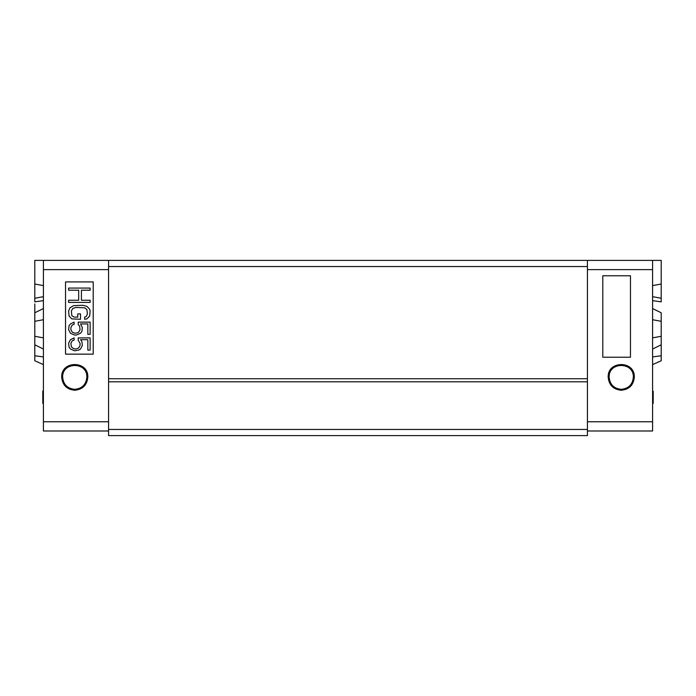 <?xml version="1.0" encoding="UTF-8"?>
<svg xmlns="http://www.w3.org/2000/svg" width="696" height="696" viewBox="0 0 696 696"><rect width="100%" height="100%" fill="white"/><g stroke="black" fill="none" stroke-linecap="round" stroke-linejoin="round"><path stroke-width="1.04" d="M661.2 344.764L661.2 312.835M661.2 347.608L661.2 352.176M34.8 303.926L34.8 344.746M108.567 260.4L108.567 266.551L587.433 266.551L587.433 260.4L34.8 260.4L34.8 301.846L43.404 300.655M43.404 308.537L34.8 312.774L34.8 321.308L43.404 319.716M43.404 349.053L34.8 344.807L34.8 360.754L43.404 364.6M43.404 356.926L34.8 355.743L34.8 353.672M652.596 364.6L661.2 360.754L661.2 344.903M661.2 344.746L661.2 336.272L652.596 337.865M587.433 260.4L661.2 260.4L661.2 301.846L652.596 300.655L652.596 308.563L661.2 312.774M34.8 260.4L661.2 260.4M34.8 284.02L43.404 285.612M43.404 296.67L34.8 298.262M34.8 336.272L43.404 337.865M661.2 355.743L652.596 356.926M661.2 298.262L652.596 296.67M661.2 344.807L652.596 349.053M661.2 284.02L652.596 285.612M661.2 321.308L652.596 319.716M43.404 260.4L43.404 269.622L108.567 269.622M652.596 260.4L652.596 430.989L587.433 430.989M587.433 269.622L652.596 269.622M108.567 266.551L108.567 435.6L587.433 435.6L587.433 266.551M108.567 430.989L43.404 430.989L43.404 269.622M65.537 281.915L93.203 281.915L93.203 354.151L65.537 354.151L65.537 281.915M61.7 377.197C60.883 360.363 88.627 360.354 87.818 377.197C87.043 385.132 82.694 389.482 74.759 390.256C66.825 389.49 62.466 385.132 61.7 377.197M602.797 357.222L602.797 275.773L630.463 275.773L630.463 357.222L602.797 357.222M608.182 377.197C607.373 360.363 635.117 360.354 634.3 377.197C633.534 385.132 629.175 389.482 621.241 390.256C613.307 389.49 608.957 385.132 608.182 377.197M108.567 378.737L587.433 378.737M587.433 381.808L108.567 381.808M108.567 429.449L587.433 429.449M43.404 392.013L42.795 392.013L43.404 392.013M43.404 391.03L42.795 391.03L42.795 392.509M43.404 392.37L42.795 392.013M43.404 403.341L42.795 403.341L42.795 402.044L43.404 402.044M43.404 402.358L42.795 402.358M42.795 392.379L42.795 402.044M653.205 403.323L652.596 403.323L653.205 403.341L653.205 398.878L652.596 398.878M652.596 392.074L653.205 392.074L653.205 398.878M652.596 393.127L653.205 393.127M652.596 396.79L653.205 396.79M652.596 397.834L653.205 397.834M652.596 402.018L653.205 402.018M652.596 391.291L653.205 391.291L653.205 392.074M652.596 395.476L653.205 395.476M652.596 394.432L653.205 394.432M652.596 398.617L653.205 398.617M652.596 391.03L653.205 391.291M74.759 389.299C82.111 388.585 86.139 384.549 86.852 377.197C87.531 361.598 61.979 361.598 62.657 377.197C63.371 384.549 67.408 388.585 74.759 389.299M633.343 377.197C634.021 361.598 608.469 361.598 609.148 377.197C609.861 384.549 613.889 388.585 621.241 389.299C628.592 388.585 632.629 384.549 633.343 377.197M72.732 308.502L71.357 311.016L71.819 315.68L74.107 317.115L77.769 317.115L77.769 313.887L80.51 313.887L80.51 319.264L71.819 318.907L69.069 316.036L68.608 311.016L69.983 307.789L73.645 305.64L82.798 305.274L86.922 306.353L89.671 309.224L90.123 311.016L89.671 316.036L86.922 318.907L84.634 319.264L84.634 317.115L86.008 316.75L87.383 314.244L86.922 309.581L84.634 307.789L75.934 307.432L72.732 308.502M70.896 327.512L72.271 324.997L74.107 324.284L74.107 322.135L70.444 323.927L69.069 325.719L68.608 329.66L70.444 333.245L74.559 335.037L76.395 335.037L80.51 333.245L81.884 331.453L82.346 327.512L80.51 323.927L87.835 323.927L87.835 334.324L90.123 334.324L90.123 322.135L78.222 322.135L78.222 324.64L79.596 326.076L80.057 329.66L78.683 332.175L77.308 332.888L75.02 333.245L72.271 332.175L70.896 329.66L70.896 327.512M80.057 343.285L80.057 345.442L78.683 347.948L75.934 349.027L73.645 348.67L71.357 346.878L70.896 343.285L72.271 340.779L74.107 340.066L74.107 337.908L70.444 339.7L68.608 343.285L69.069 347.234L70.444 349.027L74.559 350.819L78.683 350.105L80.51 349.027L82.346 345.442L81.884 341.492L80.51 339.7L87.835 339.7L87.835 350.105L90.123 350.105L90.123 337.908L78.222 337.908L78.222 340.422L80.057 343.285M68.608 300.254L78.683 300.254L78.683 290.215L68.608 290.215L68.608 288.066L90.123 288.066L90.123 290.215L81.423 290.215L81.423 300.254L90.123 300.254L90.123 302.412L68.608 302.412L68.608 300.254M43.404 421.767L108.567 421.767M587.433 421.767L652.596 421.767"/></g></svg>
